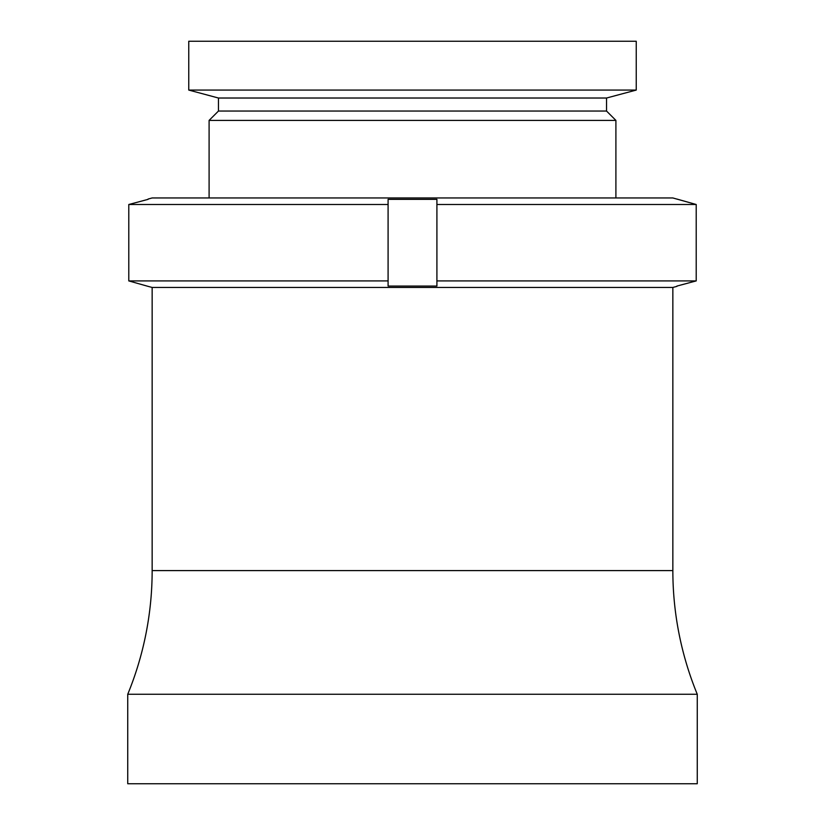 <?xml version="1.0" encoding="UTF-8"?>
<svg xmlns="http://www.w3.org/2000/svg" width="825" height="825" viewBox="0 0 825 825"><rect width="100%" height="100%" fill="white"/><g stroke="black" fill="none" stroke-linecap="round" stroke-linejoin="round"><path stroke-width="1.24" d="M672.849 287.451L152.151 287.451L152.151 570.601L672.849 570.601L672.849 287.451L676.923 286.368M152.151 570.601A325.442 325.442 0 0 1 127.741 694.258L697.259 694.258A325.442 325.442 0 0 1 672.849 570.601M127.741 694.258L127.741 783.75L697.259 783.75L697.259 694.258M148.077 199.052L152.151 197.959L672.849 197.959L696.207 204.497L696.207 280.912L676.923 286.069L696.207 280.912L436.91 280.912L436.91 286.069L388.09 286.069L388.09 280.912L128.793 280.912L148.077 286.368L128.793 280.912L128.793 204.497L388.09 204.497L388.09 280.912M128.793 204.497L148.077 199.351L128.793 204.497L128.793 280.912M676.923 199.052L696.207 204.497L436.91 204.497L436.91 199.351L388.09 199.351L388.09 204.497M152.151 287.451L148.077 286.368M436.91 204.497L436.91 280.912M218.46 111.045L606.54 111.045L615.904 120.398L209.096 120.398L218.46 111.045L218.46 98.02L606.54 98.02L636.24 90.069L636.24 41.25L188.76 41.25L188.76 90.069L636.24 90.069M209.096 197.959L209.096 120.398M218.46 98.02L188.76 90.069M615.904 197.959L615.904 120.398M606.54 111.045L606.54 98.02"/></g></svg>
